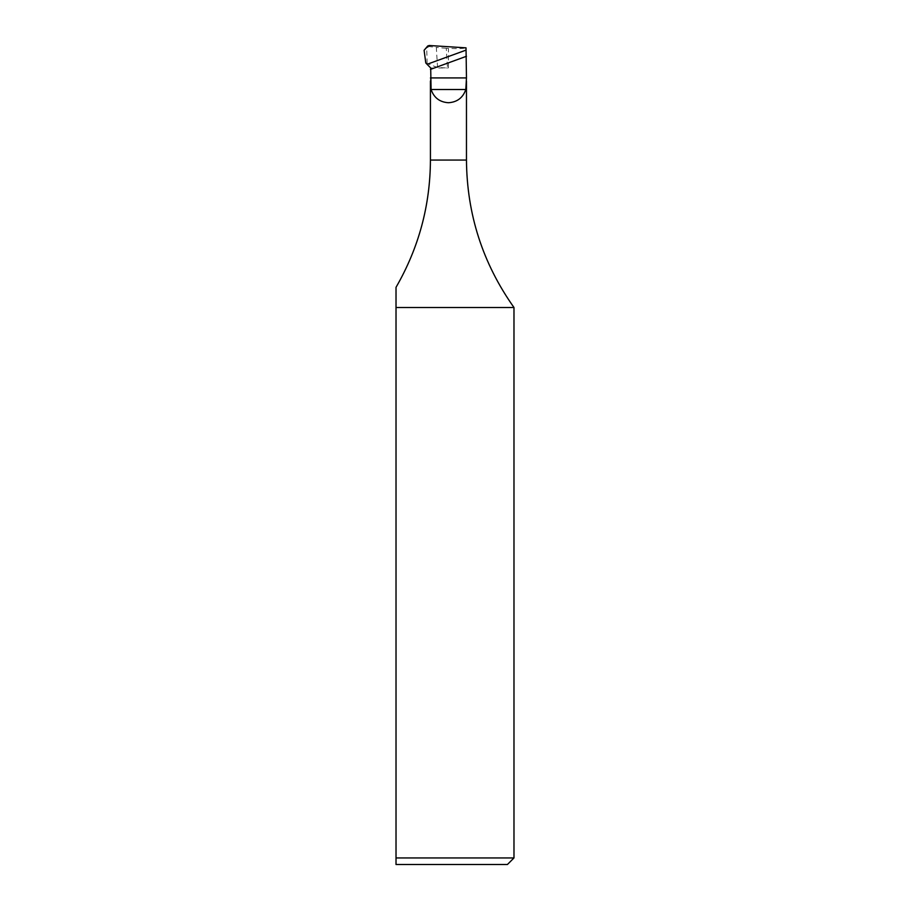<?xml version="1.0" encoding="UTF-8"?>
<svg xmlns="http://www.w3.org/2000/svg" width="910" height="910" viewBox="0 0 910 910"><rect width="100%" height="100%" fill="white"/><g stroke="black" fill="none" stroke-linecap="round" stroke-linejoin="round"><path stroke-width="0.68" stroke-dasharray="4.55 3.41" d="M513.979 857.948L396.021 857.948L396.021 864.5L507.427 864.5M396.021 857.948L396.021 307.5L513.979 307.5M396.021 307.5L396.021 287.321L396.021 307.5M429.236 45.5L429.111 46.535L436.334 47.434L437.551 67.545L447.481 67.966L446.275 48.287L448.448 48.401C457.525 48.81 463.383 48.628 466.022 47.843M437.551 67.545L425.789 62.983M427.143 63.325L426.699 47.957L424.094 50.289M429.111 46.535L426.699 47.957M446.275 48.287L436.334 47.434M430.703 67.988L447.481 67.966M430.43 160.069L466.466 160.069M448.448 67.988L448.448 48.401M466.466 77.919L466.466 81.058M430.43 77.919L430.43 81.047"/><path stroke-width="1.36" d="M507.427 864.5L396.021 864.5L396.021 857.948L513.979 857.948L507.427 864.5M466.466 81.058L466.466 160.069C466.875 214.18 482.709 263.331 513.979 307.5L396.021 307.5L396.021 287.321L396.021 857.948M465.818 89.51C462.951 97.757 457.161 102.17 448.448 102.728C439.735 102.17 433.945 97.757 431.078 89.51L430.703 67.988L425.789 62.983L424.094 50.289L427.745 45.966L429.236 45.5L466.022 47.843L466.466 77.919L465.818 89.51L431.078 89.51M466.466 56.283L430.43 69.399M466.466 160.069L430.43 160.069C430.214 205.524 418.748 247.941 396.021 287.321M430.43 77.919L466.466 77.919M465.886 50.175L427.177 64.257M513.979 307.5L513.979 857.948M430.43 81.047L430.43 160.069"/></g></svg>

